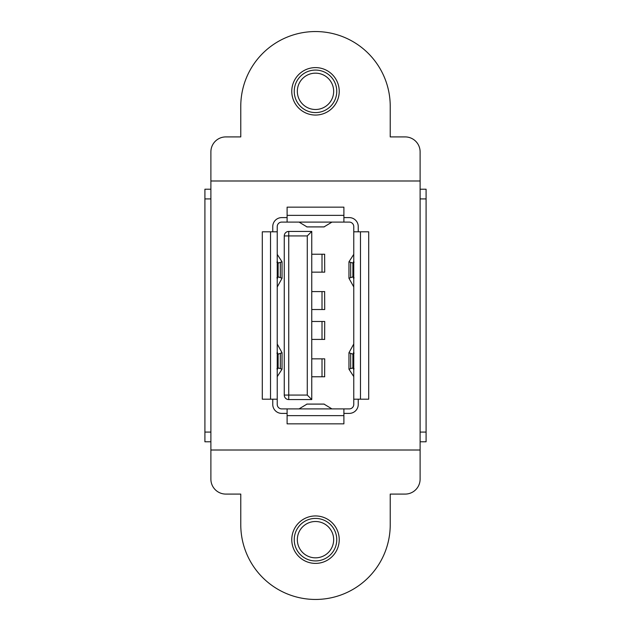 <?xml version="1.0" encoding="UTF-8"?>
<svg xmlns="http://www.w3.org/2000/svg" width="631" height="631" viewBox="0 0 631 631"><rect width="100%" height="100%" fill="white"/><g stroke="black" fill="none" stroke-linecap="round" stroke-linejoin="round"><path stroke-width="0.95" d="M315.5 563.396A23.726 23.726 0 0 0 339.226 539.671A23.726 23.726 0 0 0 315.5 515.945A23.726 23.726 0 0 0 291.774 539.671A23.726 23.726 0 0 0 315.5 563.396M315.5 115.055A23.726 23.726 0 0 0 339.226 91.329A23.726 23.726 0 0 0 315.5 67.604A23.726 23.726 0 0 0 291.774 91.329A23.726 23.726 0 0 0 315.5 115.055M390.226 106.276A74.726 74.726 0 0 0 315.5 31.55A74.726 74.726 0 0 0 240.774 106.276L240.774 136.911L225.835 136.911A14.947 14.947 0 0 0 210.888 151.858L210.888 479.142A14.947 14.947 0 0 0 225.835 494.089L240.774 494.089L240.774 524.724A74.726 74.726 0 0 0 315.5 599.45A74.726 74.726 0 0 0 390.226 524.724L390.226 494.089L405.165 494.089A14.947 14.947 0 0 0 420.112 479.142L420.112 151.858A14.947 14.947 0 0 0 405.165 136.911L390.226 136.911L390.226 106.276M210.888 450.006L420.112 450.006M225.835 494.089L240.774 494.089M390.226 494.089L405.165 494.089M405.165 136.911L390.226 136.911M240.774 136.911L225.835 136.911M420.112 180.994L210.888 180.994M210.888 441.787L204.909 441.787L204.909 189.213L210.888 189.213M420.112 441.787L426.091 441.787L426.091 189.213L420.112 189.213M343.895 413.392L349.274 413.392A8.968 8.968 0 0 0 358.242 404.424L358.242 399.194M272.758 399.194L272.758 404.424A8.968 8.968 0 0 0 281.726 413.392L287.105 413.392M324.026 226.892L331.938 222.112M299.062 222.096L306.974 226.892M287.105 217.608L281.726 217.608A8.968 8.968 0 0 0 272.758 226.576L272.758 231.806M358.242 231.806L358.242 226.576A8.968 8.968 0 0 0 349.274 217.608L343.895 217.608M343.895 222.096L281.726 222.096A4.48 4.48 0 0 0 277.238 226.576L277.238 404.424A4.48 4.48 0 0 0 281.726 408.904L349.274 408.904A4.48 4.48 0 0 0 353.762 404.424L353.762 226.576A4.48 4.48 0 0 0 349.274 222.096L343.895 222.096L343.895 207.149L287.105 207.149L287.105 215.368L343.895 215.368M277.238 278.799L277.577 278.192L276.891 277.845L277.577 278.113M277.577 261.952L276.891 262.18L277.577 261.881L277.238 261.36M277.238 254.38L282.041 261.833L278.105 263.072L278.105 276.851L282.041 278.255L277.261 286.955M282.041 261.833L282.041 278.255M353.762 352.201L353.423 352.808L354.109 353.155L353.423 352.887M353.423 369.048L354.109 368.82L353.423 369.119L353.762 369.64M353.762 376.62L348.959 369.167L352.895 367.928L352.895 354.149L348.959 352.745L353.739 344.045M348.959 369.167L348.959 352.745M353.762 399.194L368.701 399.194L368.701 231.806L360.482 231.806L360.482 399.194M277.238 231.806L262.299 231.806L262.299 399.194L277.238 399.194M353.762 231.806L360.482 231.806M287.105 408.904L287.105 423.851L343.895 423.851L343.895 408.904M287.105 222.096L287.105 215.368M353.762 286.955L348.959 278.255L352.895 276.851L352.895 263.072L348.959 261.833L353.739 254.38M348.959 278.255L348.959 261.833M353.423 278.113L354.109 277.845L353.423 278.192L353.762 278.799M353.762 261.36L353.423 261.881L354.109 262.18L353.423 261.952M353.762 263.324L352.895 263.072M352.895 276.851L353.762 276.607M352.895 367.928L353.762 367.676M353.762 354.393L352.895 354.149M277.238 344.045L282.041 352.745L278.105 354.149L278.105 367.928L282.041 369.167L277.261 376.62M282.041 352.745L282.041 369.167M277.577 352.887L276.891 353.155L277.577 352.808L277.238 352.201M277.238 369.64L277.577 369.119L276.891 368.82L277.577 369.048M277.238 367.676L278.105 367.928M278.105 354.149L277.238 354.393M278.105 263.072L277.238 263.324M277.238 276.607L278.105 276.851M306.974 404.108L299.062 408.888M331.938 408.904L324.026 404.108M307.281 395.077L307.281 235.923L288.746 235.923L288.746 395.077L307.281 395.077L311.761 399.565L288.746 399.565A4.48 4.48 0 0 1 284.265 395.077L284.265 235.923A4.48 4.48 0 0 1 288.746 231.435L311.761 231.435L311.761 399.565M307.281 235.923L311.761 231.435M311.761 272.158L324.713 272.158L324.634 254.23L324.713 272.158M311.761 254.23L324.713 254.23M311.761 358.842L324.713 358.842L324.634 376.77L324.713 358.842M311.761 376.77L324.713 376.77M311.761 321.479L324.713 321.479L324.634 339.415L324.713 321.479M311.761 339.415L324.713 339.415M311.761 309.521L324.713 309.521L324.634 291.585L324.713 309.521M311.761 291.585L324.713 291.585M315.5 557.836A18.165 18.165 0 0 0 333.665 539.671A18.165 18.165 0 0 0 315.5 521.506A18.165 18.165 0 0 0 297.335 539.671A18.165 18.165 0 0 0 315.5 557.836M315.5 560.927A21.257 21.257 0 0 0 336.757 539.671A21.257 21.257 0 0 0 315.5 518.414A21.257 21.257 0 0 0 294.243 539.671A21.257 21.257 0 0 0 315.5 560.927M315.5 109.494A18.165 18.165 0 0 0 333.665 91.329A18.165 18.165 0 0 0 315.5 73.164A18.165 18.165 0 0 0 297.335 91.329A18.165 18.165 0 0 0 315.5 109.494M315.5 112.586A21.257 21.257 0 0 0 336.757 91.329A21.257 21.257 0 0 0 315.5 70.073A21.257 21.257 0 0 0 294.243 91.329A21.257 21.257 0 0 0 315.5 112.586M204.909 198.931L210.888 198.931M204.909 432.069L210.888 432.069M426.091 198.931L420.112 198.931M426.091 432.069L420.112 432.069M306.784 226.892L324.216 226.892M280.322 262.575L280.322 277.388M282.041 262.007L282.041 278.05M350.678 368.425L350.678 353.612M348.959 368.993L348.959 352.95M270.518 231.806L270.518 399.194M287.105 415.632L343.895 415.632M348.959 262.007L348.959 278.05M350.678 262.575L350.678 277.388M352.335 262.843L353.762 262.685M353.762 277.254L352.374 277.072M352.374 353.928L353.762 353.746M353.762 368.315L352.335 368.157M282.041 368.993L282.041 352.95M280.322 368.425L280.322 353.612M278.665 368.157L277.238 368.315M277.238 353.746L278.626 353.928M278.626 277.072L277.238 277.254M277.238 262.685L278.665 262.843M306.784 404.108L324.216 404.108M288.746 231.435L288.746 235.923L284.265 235.923M284.265 395.077L288.746 395.077L288.746 399.565M322.007 254.23L322.007 272.158M322.007 376.77L322.007 358.842M322.007 339.415L322.007 321.479M322.007 291.585L322.007 309.521M306.879 226.923L324.121 226.923M306.879 404.077L324.121 404.077"/></g></svg>
